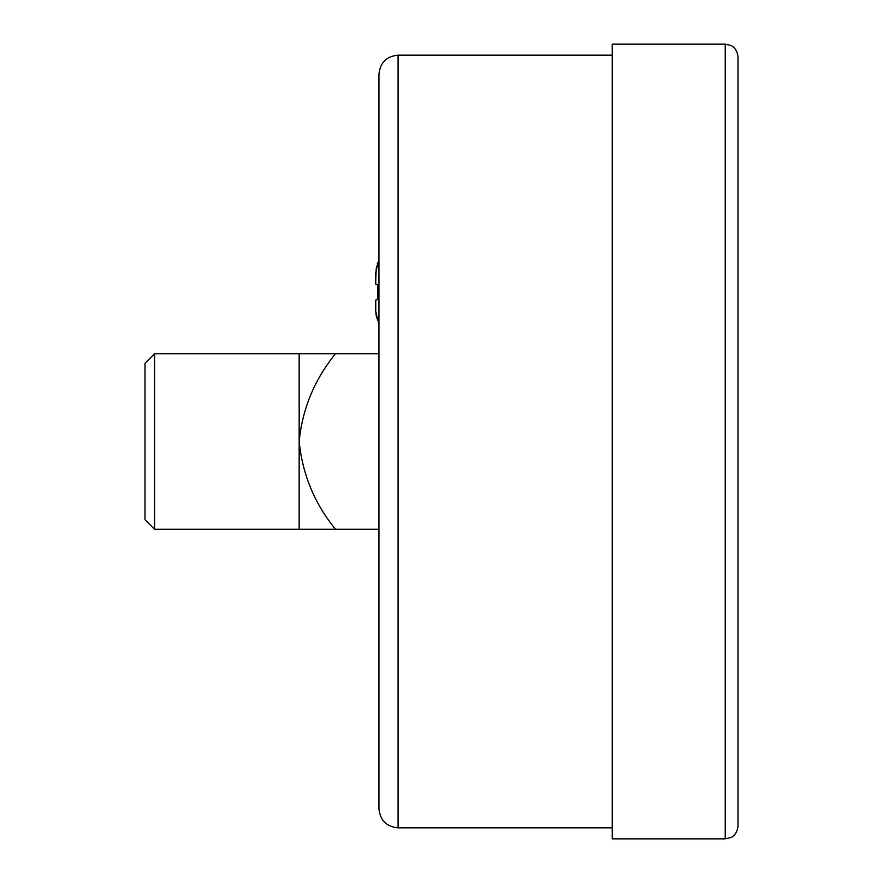 <?xml version="1.0" encoding="UTF-8"?>
<svg xmlns="http://www.w3.org/2000/svg" width="883" height="883" viewBox="0 0 883 883"><rect width="100%" height="100%" fill="white"/><g stroke="black" fill="none" stroke-linecap="round" stroke-linejoin="round"><path stroke-width="1.32" d="M375.75 279.315L376.246 268.289L377.703 263.885L375.75 272.935L375.75 284.105L375.75 279.315L375.75 284.105L377.703 284.624L377.703 299.536L377.703 284.624L375.75 284.105M377.692 320.242L376.257 315.904M375.75 304.845L375.75 311.235L375.75 300.065L377.703 299.536L375.75 300.065M154.58 529.27L145 519.69L145 363.31L154.58 353.73L154.58 529.27L299.16 529.27L299.16 441.5C302.45 474.381 314.569 503.63 335.507 529.27L378.95 529.27M378.95 260.75L377.306 263.774L378.95 260.75L378.95 258.675L378.95 296.776M378.95 258.675L378.95 194.205M398.09 827.835C386.467 826.709 380.076 820.318 378.95 808.685L378.95 74.315C380.076 62.682 386.467 56.291 398.09 55.165L398.09 827.835L612.25 827.835M725.23 44.15L612.25 44.15L612.25 838.85L725.23 838.85L725.23 44.15L730.848 45.452C730.76 45.276 737.084 47.737 738 56.92L738 826.08C737.084 835.263 730.76 837.724 730.848 837.548L725.23 838.85M335.507 529.27L299.16 529.27M335.507 353.73C314.458 379.624 302.339 408.884 299.16 441.5L299.16 353.73L378.95 353.73M377.703 320.286L375.75 311.235L376.257 315.926M378.167 322.129L378.95 323.41M398.09 55.165L612.25 55.165M299.16 353.73L154.58 353.73"/></g></svg>
